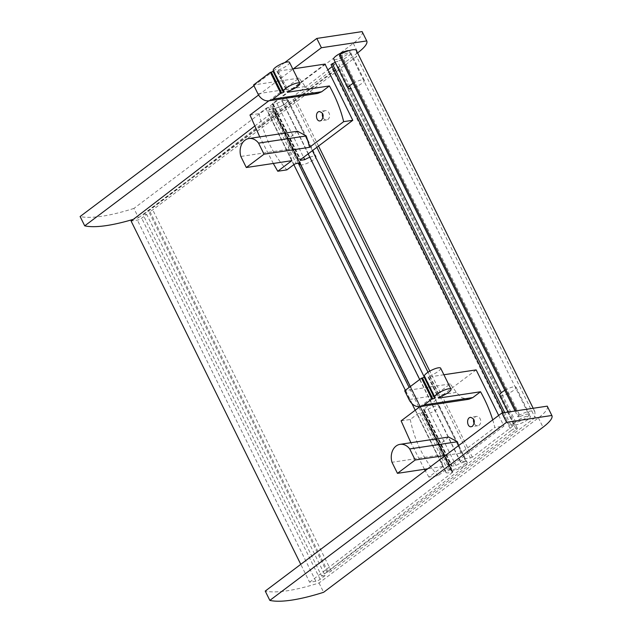 <?xml version="1.0" encoding="UTF-8"?>
<svg xmlns="http://www.w3.org/2000/svg" width="632" height="632" viewBox="0 0 632 632"><rect width="100%" height="100%" fill="white"/><g stroke="black" fill="none" stroke-linecap="round" stroke-linejoin="round"><path stroke-width="0.47" stroke-dasharray="3.16 2.37" d="M520.318 416.472A8.382 2.054 -26.3 0 1 528.818 414.568L350.326 53.412A8.382 2.054 -26.3 0 0 341.825 55.324L520.318 416.472L517.94 416.836L515.064 411.005M517.94 416.836L518.58 415.516L516.265 410.824M356.337 50.442A15.081 3.697 -26.3 0 1 356.432 50.86L356.567 56.461L152.723 209.848A2.678 0.656 -26.3 0 1 150.226 211.151A2.678 0.656 -26.3 0 1 148.623 211.286A2.678 0.656 -26.3 0 1 149.334 210.353L337.796 68.548A4.021 0.988 -26.3 0 0 338.863 67.142A4.021 0.988 -26.3 0 0 336.366 67.379A4.021 0.988 -26.3 0 0 332.582 69.409L143.188 214.927L146.671 214.398L141.655 218.174A3.35 0.822 -26.3 0 1 137.373 220.118L131.108 221.066M518.58 415.516A15.081 3.697 -26.3 0 1 534.83 411.598A15.081 3.697 -26.3 0 1 534.925 412.017L535.067 417.61L356.567 56.461M535.067 417.61L331.215 571.004A2.678 0.656 -26.3 0 1 328.719 572.308A2.678 0.656 -26.3 0 1 327.115 572.442A2.678 0.656 -26.3 0 1 327.826 571.51L516.289 429.697L337.796 68.548M516.289 429.697A4.021 0.988 -26.3 0 0 517.355 428.298A4.021 0.988 -26.3 0 0 514.859 428.536A4.021 0.988 -26.3 0 0 511.075 430.566L332.582 69.409M511.075 430.566L321.68 576.084L143.188 214.927M321.68 576.084L325.164 575.554L146.671 214.398M325.164 575.554L320.148 579.331A3.35 0.822 -26.3 0 1 315.866 581.274L309.601 582.222L300.769 564.337M254.775 126.052L273.996 111.287L274.327 110.837L273.695 110.853A15.081 3.697 -26.3 0 1 267.857 111.69A3.35 0.822 -26.3 0 1 267.581 111.532A3.35 0.822 -26.3 0 1 271.397 108.799L272.85 108.254L300.089 163.364M309.601 582.222L452.488 472.444L273.996 111.287M466.132 461.739L287.639 100.583A8.382 2.054 -26.3 0 0 282.362 101.096L460.862 462.253A8.382 2.054 -26.3 0 1 466.132 461.739A8.382 2.054 -26.3 0 1 460.128 466.993A8.382 2.054 -26.3 0 1 451.351 469.41L449.889 469.955A3.35 0.822 -26.3 0 0 446.074 472.689A3.35 0.822 -26.3 0 0 446.35 472.847A15.081 3.697 -26.3 0 0 452.188 472.001L452.82 471.993L452.488 472.444M451.351 469.41L410.373 386.507M287.639 100.583A8.382 2.054 -26.3 0 1 281.627 105.836A8.382 2.054 -26.3 0 1 272.85 108.254M282.362 101.096L281.99 100.828A3.35 0.822 -26.3 0 1 281.919 100.741A3.35 0.822 -26.3 0 1 283.183 99.303A3.35 0.822 -26.3 0 1 286.288 97.818A15.081 3.697 -26.3 0 1 291.921 96.846L293.833 96.04L327.882 69.883M460.862 462.253L460.483 461.984A3.35 0.822 -26.3 0 1 460.412 461.897A3.35 0.822 -26.3 0 1 461.676 460.459A3.35 0.822 -26.3 0 1 464.789 458.974A15.081 3.697 -26.3 0 1 470.413 458.002L428.014 372.224M332.077 66.66L335.711 63.871L514.203 425.028L472.333 457.197L470.413 458.002M335.711 63.871A15.081 3.697 -26.3 0 1 331.184 64.575L509.511 425.66L515.909 422.342L501.294 392.788M514.203 425.028A15.081 3.697 -26.3 0 1 509.676 425.731M335.221 62.181L337.409 61.186L349.575 85.802M528.818 414.568A8.382 2.054 -26.3 0 1 524.584 418.826A8.382 2.054 -26.3 0 1 515.909 422.342M350.326 53.412A8.382 2.054 -26.3 0 1 346.091 57.67A8.382 2.054 -26.3 0 1 337.409 61.186M341.825 55.324L339.447 55.679M268.877 100.812L299.055 78.107A100.535 59.337 53 0 1 305.169 86.568L310.944 92.059L317.651 93.441M297.506 131.211L290.001 137.476L288.5 149.278L240.839 156.46M291.81 160.67A100.535 59.337 53 0 0 288.5 149.278M273.3 163.459L259.76 136.891M299.055 78.107L253.55 84.965M273.577 70.989L273.853 70.776A9.046 2.22 -26.3 0 1 273.285 70.389M289.511 62.371A9.046 2.22 -26.3 0 1 286.264 66.131A9.046 2.22 -26.3 0 1 278.096 70.136L277.29 70.745L287.655 91.711M292.75 68.935L277.274 71.266L277.29 70.745M325.006 64.069L272.866 103.308L300.65 159.517M249.972 115.04L259.104 113.665L265.946 108.514A2.014 0.49 -26.3 0 1 268.521 107.345L272.653 106.721A9.046 2.22 -26.3 0 0 272.013 108.301A9.046 2.22 -26.3 0 0 281.106 106.287A9.046 2.22 -26.3 0 0 288.239 100.283A9.046 2.22 -26.3 0 0 276.974 103.466L272.842 104.09A2.014 0.49 -26.3 0 1 272.337 104.004A2.014 0.49 -26.3 0 1 272.866 103.308M309.838 157.234A9.046 2.22 -26.3 0 1 316.016 156.499A9.046 2.22 -26.3 0 1 308.89 162.495A9.046 2.22 -26.3 0 1 299.797 164.518M259.104 113.665A100.535 77.325 -98.6 0 0 286.889 169.874M273.853 70.776L284.218 91.751M278.096 70.136L288.461 91.111M323.07 117.75A4.693 3.61 -98.6 0 0 326.697 119.914A4.693 3.61 -98.6 0 0 328.008 119.353A4.693 3.61 -98.6 0 0 329.359 113.839A4.693 3.61 -98.6 0 0 325.298 110.632A4.693 3.61 -98.6 0 0 322.581 113.341M276.974 103.466L303.581 157.313M272.653 106.721L300.429 162.938M420.019 406.629L450.197 383.924A100.535 59.337 53 0 1 456.312 392.393L462.087 397.876L468.802 399.258M492.723 419.901A100.535 59.337 -127 0 1 494.801 427.477L503.933 426.102L451.793 465.334A2.014 0.49 -26.3 0 0 451.264 466.037A2.014 0.49 -26.3 0 0 451.769 466.124L455.901 465.5A9.046 2.22 -26.3 0 1 467.167 462.316A9.046 2.22 -26.3 0 1 460.033 468.312A9.046 2.22 -26.3 0 1 450.94 470.334A9.046 2.22 -26.3 0 1 451.58 468.754L447.44 469.371A2.014 0.49 -26.3 0 0 444.873 470.54L438.031 475.691L428.891 477.065L442.961 466.487A100.535 59.337 53 0 0 439.643 455.095L391.982 462.276M458.611 445.568A100.535 59.337 -127 0 1 460.688 453.144L494.801 427.477M448.649 437.028L441.152 443.293L439.643 455.095M428.891 477.065L425.233 470.682M424.451 469.276L410.903 442.708M450.197 383.924L404.693 390.781M424.728 376.806L425.004 376.593A9.046 2.22 -26.3 0 1 424.428 376.206M440.654 368.187A9.046 2.22 -26.3 0 1 437.407 371.948A9.046 2.22 -26.3 0 1 429.239 375.953L428.433 376.561L438.798 397.536M443.901 374.752L428.417 377.083L428.433 376.561M476.157 369.886L424.009 409.125L451.793 465.334M401.115 420.857L410.247 419.482L417.096 414.331A2.014 0.49 -26.3 0 1 419.664 413.162L423.796 412.538A9.046 2.22 -26.3 0 0 423.156 414.118A9.046 2.22 -26.3 0 0 432.256 412.103A9.046 2.22 -26.3 0 0 439.382 406.099A9.046 2.22 -26.3 0 0 428.117 409.283L423.985 409.907A2.014 0.49 -26.3 0 1 423.479 409.82A2.014 0.49 -26.3 0 1 424.009 409.125M460.688 453.144L445.497 455.435M442.961 466.487L427.769 468.778M410.247 419.482A100.535 77.325 -98.6 0 0 438.031 475.691M425.004 376.593L435.369 397.567M429.239 375.953L439.603 396.928M498.664 415.429L503.933 426.102M474.221 423.566A4.693 3.61 -98.6 0 0 477.839 425.731A4.693 3.61 -98.6 0 0 479.159 425.17A4.693 3.61 -98.6 0 0 480.502 419.656A4.693 3.61 -98.6 0 0 476.441 416.449A4.693 3.61 -98.6 0 0 473.724 419.158M428.117 409.283L455.901 465.5M423.796 412.538L451.58 468.754M547.32 406.313A33.512 8.224 -26.3 0 1 538.417 417.886L319.026 582.973A120.641 29.593 -26.3 0 1 265.235 591.078M319.026 582.973L323.631 592.295M528.036 419.451A9.046 2.22 -26.3 0 1 519.615 423.874A9.046 2.22 -26.3 0 1 514.203 424.325A9.046 2.22 -26.3 0 1 521.337 418.329A9.046 2.22 -26.3 0 1 530.43 416.306A9.046 2.22 -26.3 0 1 528.036 419.451M504.842 390.323A9.046 2.22 -26.3 0 1 516.036 387.179A9.046 2.22 -26.3 0 1 513.642 390.331A9.046 2.22 -26.3 0 1 505.221 394.747A9.046 2.22 -26.3 0 1 499.809 395.197M362.199 31.766A33.512 8.224 -26.3 0 1 353.296 43.339L133.913 208.418L138.519 217.74A120.641 29.593 -26.3 0 1 133.376 219.32M133.913 208.418A120.641 29.593 -26.3 0 1 80.114 216.523M258.591 95.013L293.382 68.841M253.93 85.739L272.676 71.629M273.569 70.958L284.621 62.647M357.562 52.914L138.519 217.74M349.038 50.631A9.046 2.22 -26.3 0 1 349.923 51.074A9.046 2.22 -26.3 0 1 347.529 54.218A9.046 2.22 -26.3 0 1 339.1 58.642A9.046 2.22 -26.3 0 1 333.696 59.092M353.122 83.345A9.046 2.22 -26.3 0 1 364.316 80.201A9.046 2.22 -26.3 0 1 361.923 83.345A9.046 2.22 -26.3 0 1 350.91 88.504M534.925 412.017L356.432 50.86M331.215 571.004L152.723 209.848M327.826 571.51L149.334 210.353M320.148 579.331L141.655 218.174M315.866 581.274L137.373 220.118M452.188 472.001L273.695 110.853M446.35 472.847L267.857 111.69M449.889 469.955L418.984 407.411M418.629 406.692L409.117 387.456M298.312 163.254L271.397 108.799M460.483 461.984L281.99 100.828M464.789 458.974L424.325 377.107M312.413 150.669L286.288 97.818M316.861 147.319L291.921 96.846M472.333 457.197L429.799 371.134M318.552 146.047L293.833 96.04M510.727 424.696L504.723 412.562M265.946 108.514L293.73 164.723M277.274 71.266L287.457 91.877M272.842 104.09L300.358 159.762M268.521 107.345L296.297 163.554M305.169 86.568L257.864 93.702M417.096 414.331L444.873 470.54M428.417 377.083L438.6 397.694M423.985 409.907L451.769 466.124M419.664 413.162L447.44 469.371M456.312 392.393L409.015 399.519M538.417 417.886L543.022 427.208M353.296 43.339L357.902 52.654M534.83 411.598L533.187 408.272M327.115 572.442L148.623 211.286M517.355 428.298L338.863 67.142M452.82 471.993L274.327 110.837M446.074 472.689L415.216 410.247M411.922 403.595L405.349 390.284M293.833 164.652L267.581 111.532M460.412 461.897L419.688 379.5M308.171 153.86L281.919 100.741M509.511 425.66L503.151 412.799M276.935 71.211L287.299 92.177M272.337 104.004L300.113 160.22M272.013 108.301L299.11 163.135M288.239 100.283L316.016 156.499M325.298 110.632L319.389 111.524M326.697 119.914L320.171 120.894M428.077 377.028L438.442 398.002M423.479 409.82L451.264 466.037M423.156 414.118L450.94 470.334M439.382 406.099L467.167 462.316M476.441 416.449L470.532 417.341M477.839 425.731L471.314 426.711M508.136 412.048L514.203 424.325M516.036 387.179L530.43 416.306M364.316 80.201L349.923 51.074"/><path stroke-width="0.95" d="M515.064 411.005L339.447 55.679L340.087 54.36A15.081 3.697 -26.3 0 1 356.337 50.442L533.187 408.272M516.265 410.824L340.087 54.36M300.769 564.337L131.108 221.066L254.775 126.052M410.373 386.507L300.089 163.364M327.882 69.883L332.077 66.66M331.184 64.575L335.221 62.181M501.294 392.788L349.575 85.802M321.664 91.766L272.992 99.106A14.078 10.823 81.4 0 1 269.042 100.788L317.659 93.457L321.664 91.766L329.398 85.944A100.535 59.337 -127 0 1 343.65 121.66L352.79 120.285L300.65 159.517A2.014 0.49 -26.3 0 0 300.113 160.22A2.014 0.49 -26.3 0 0 300.619 160.307L304.758 159.683A9.046 2.22 -26.3 0 1 309.838 157.234M309.538 147.327L264.034 154.192L246.306 167.527L240.839 156.46A14.078 10.823 81.4 0 1 248.913 138.526L297.506 131.203L306.228 135.935A100.535 59.337 -127 0 1 309.538 147.327L343.65 121.66M273.3 163.459L277.748 171.248L291.81 160.67L246.306 167.527M259.76 136.891L249.972 115.04L268.877 100.812M321.451 120.341C324.287 115.901 323.6 112.962 319.389 111.532C314.886 111.927 315.905 121.842 320.171 120.894L321.451 120.341M269.042 100.788A14.078 10.823 81.4 0 1 257.864 93.702L253.55 84.965L270.37 72.309L271.341 72.159L281.706 93.133L280.734 93.275L272.992 99.106M273.577 70.989L271.341 72.159M273.056 71.384L283.42 92.351L284.218 91.751A9.046 2.22 -26.3 0 1 283.65 91.356L273.285 70.389A9.046 2.22 -26.3 0 1 280.411 64.385A9.046 2.22 -26.3 0 1 289.511 62.371L299.876 83.337A9.046 2.22 -26.3 0 1 296.621 87.098A9.046 2.22 -26.3 0 1 288.461 91.111L287.639 92.24L329.398 85.944M292.75 68.935L325.006 64.069L352.79 120.285M277.748 171.248L286.889 169.874L293.73 164.723A2.014 0.49 -26.3 0 1 296.297 163.554L300.429 162.938A9.046 2.22 -26.3 0 0 299.797 164.518L299.11 163.135M270.37 72.309L280.734 93.275M283.42 92.351L281.706 93.133M283.65 91.356A9.046 2.22 -26.3 0 1 290.775 85.359A9.046 2.22 -26.3 0 1 299.876 83.337M322.581 113.341A4.693 3.61 -98.6 0 0 323.07 117.75M303.581 157.313L304.758 159.683M306.228 135.935L258.567 143.124L264.034 154.192M248.913 138.526A14.078 10.823 81.4 0 1 258.567 143.124M472.807 397.583L424.135 404.922A14.078 10.823 81.4 0 1 420.185 406.605L468.802 399.274L472.807 397.583L480.541 391.761A100.535 59.337 -127 0 1 492.723 419.901M445.497 455.435L415.177 460.009L397.457 473.344L391.982 462.276A14.078 10.823 81.4 0 1 400.064 444.343L448.649 437.02L457.371 441.752A100.535 59.337 -127 0 1 458.611 445.568M425.233 470.682L424.451 469.276M410.903 442.708L401.115 420.857L420.019 406.629M472.594 426.158C475.43 421.718 474.743 418.779 470.532 417.349C466.029 417.744 467.048 427.659 471.314 426.711L472.594 426.158M420.185 406.605A14.078 10.823 81.4 0 1 409.015 399.519L404.693 390.781L421.512 378.126L422.484 377.976L432.849 398.95L431.877 399.092L424.135 404.922M424.728 376.806L422.484 377.976M424.198 377.201L434.563 398.168L435.369 397.567A9.046 2.22 -26.3 0 1 434.792 397.173L424.428 376.206A9.046 2.22 -26.3 0 1 431.561 370.21A9.046 2.22 -26.3 0 1 440.654 368.187L451.019 389.154A9.046 2.22 -26.3 0 1 447.772 392.914A9.046 2.22 -26.3 0 1 439.603 396.928L438.782 398.057L480.541 391.761M443.901 374.752L476.157 369.886L498.664 415.429M427.769 468.778L397.457 473.344M421.512 378.126L431.877 399.092M434.563 398.168L432.849 398.95M434.792 397.173A9.046 2.22 -26.3 0 1 441.926 391.176A9.046 2.22 -26.3 0 1 451.019 389.154M473.724 419.158A4.693 3.61 -98.6 0 0 474.221 423.566M457.371 441.752L409.71 448.941L415.177 460.009M400.064 444.343A14.078 10.823 81.4 0 1 409.71 448.941M323.631 592.295A120.641 29.593 -26.3 0 1 269.84 600.4L506.516 422.302L551.847 415.477A33.512 8.224 -26.3 0 1 551.886 415.556A33.512 8.224 -26.3 0 1 543.022 427.208L323.631 592.295M506.516 422.302L501.911 412.988L265.235 591.078L269.84 600.4M501.911 412.988L547.233 406.155L551.847 415.477M508.136 412.048L499.809 395.197A9.046 2.22 -26.3 0 1 504.842 390.323M133.376 219.32A120.641 29.593 -26.3 0 1 84.72 225.845L258.591 95.013M253.93 85.739L80.114 216.523L84.72 225.845M293.382 68.841L321.404 47.748L366.726 40.922A33.512 8.224 -26.3 0 1 366.765 41.001A33.512 8.224 -26.3 0 1 357.902 52.654L357.562 52.914M284.621 62.647L316.798 38.434L321.404 47.748M272.676 71.629L273.569 70.958M316.798 38.434L362.12 31.6L366.726 40.922M350.91 88.504A9.046 2.22 -26.3 0 1 348.09 88.219L333.696 59.092A9.046 2.22 -26.3 0 1 339.376 53.846A9.046 2.22 -26.3 0 1 349.038 50.631M348.09 88.219A9.046 2.22 -26.3 0 1 353.122 83.345M418.984 407.411L418.629 406.692M409.117 387.456L298.312 163.254M424.325 377.107L312.413 150.669M428.014 372.224L316.861 147.319M429.799 371.134L318.552 146.047M504.723 412.562L332.227 63.548M300.358 159.762L300.619 160.307M415.216 410.247L411.922 403.595M405.349 390.284L293.833 164.652M419.688 379.5L308.171 153.86M503.151 412.799L331.018 64.511M547.28 406.234L551.886 415.556M362.16 31.679L366.765 41.001"/></g></svg>
